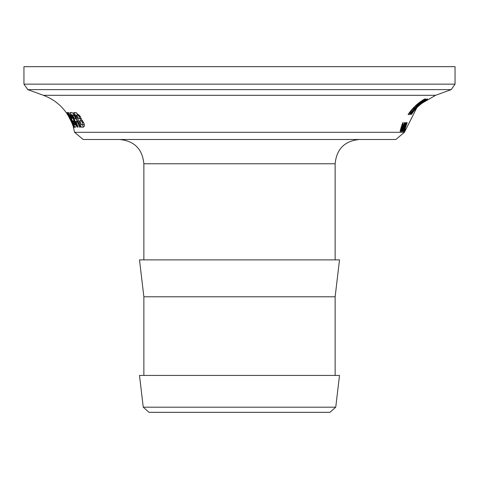 <?xml version="1.0" encoding="UTF-8"?>
<svg xmlns="http://www.w3.org/2000/svg" width="479" height="479" viewBox="0 0 479 479"><rect width="100%" height="100%" fill="white"/><g stroke="black" fill="none" stroke-linecap="round" stroke-linejoin="round"><path stroke-width="0.72" d="M77.299 121.367A51.498 50.259 6.8 0 0 76.143 118.864M74.035 115.056A51.498 50.259 6.8 0 0 72.694 112.978M73.413 115.056L72.377 115.056A48.379 48.379 0 0 1 74.604 118.864L75.634 118.864L74.94 116.768L73.413 115.056L74.61 115.056M75.634 118.864L76.73 118.864M77.299 127.121L77.993 127.121L77.299 127.121A49.457 48.301 7.1 0 0 69.982 112.553L71.934 112.553L73.239 113.469L75.634 116.583L76.951 120.109L78.287 121.989A48.337 48.289 180 0 1 79.736 125.546L80.238 126.564A51.145 48.696 -177.8 0 1 80.418 127.121L79.472 127.121L80.418 127.121M79.472 127.121L78.813 125.444A47.547 47.547 0 0 0 77.987 123.247L76.712 121.367L75.826 121.367A50.002 48.511 -176.4 0 1 77.993 127.121M76.712 121.367L77.957 121.367M77.376 121.965L78.275 121.965M68.922 116.78L66.282 112.631L69.174 116.894L72.724 124.618A48.511 48.511 0 0 1 73.538 127.121L70.802 120.343L67.97 114.93M67.276 113.912L67.018 113.733C61.084 105.105 53.217 98.961 43.409 95.309L27.782 89.621L451.218 89.621L455.05 84.148L23.95 84.148L23.95 66.671L455.05 66.671L455.05 84.148M67.832 114.93L71.874 122.756M73.042 125.181L70.928 120.109L66.85 112.631L68.862 115.032L71.76 120.109L73.754 125.181L74.107 127.582L73.042 125.181L73.754 125.181M69.473 116.415L68.575 115.194L73.293 125.025L69.76 116.415M73.293 125.025L73.706 125.025M68.575 115.194L68.97 115.194M70.221 115.068L69.665 115.068A48.487 48.487 0 0 1 71.587 118.361L72.131 118.361L71.521 116.666L70.221 115.068L71.03 115.068M72.131 118.361L72.898 118.361M74.969 124.618L74.526 122.564L73.425 120.846L72.814 120.846A48.283 48.283 0 0 1 74.353 124.618L75.808 124.618M73.425 120.846L74.221 120.846M74.76 127.121A48.87 48.463 7 0 0 67.551 112.553L68.461 112.553L71.868 116.349L75.215 122.905L76.059 125.803L75.784 127.121L74.76 127.121M83.328 127.121A52.522 50.008 7 0 0 82.502 124.618M80.975 120.846A52.522 50.008 7 0 0 79.759 118.361M77.867 115.068A52.522 50.008 7 0 0 76.257 112.643M81.202 127.121A50.373 48.044 7.3 0 0 73.712 112.553L75.766 112.553L80.221 116.349L81.43 119.349L83.825 122.905L84.49 125.803L83.508 127.121L81.202 127.121M82.675 124.618L82.568 122.564L81.053 120.846L79.718 120.846A47.319 47.319 0 0 1 81.328 124.618L84.382 124.618M81.053 120.846L82.681 120.846M79.634 118.361L79.34 116.666L77.652 115.068L76.442 115.068A48.313 48.313 0 0 1 78.436 118.361L81.202 118.361M77.652 115.068L79.298 115.068M406.414 122.672L404.24 130.258L403.803 131.414L403.384 131.414A48.972 48.571 177.9 0 1 406.024 122.672L406.414 122.672M73.347 127.121L74.58 132.306L404.42 132.306L416.886 107.613L422.987 102.129A48.553 48.553 0 0 0 411.425 114.523L411.371 114.523A48.553 48.529 164.1 0 1 427.663 98.991L418.646 105.835M404.593 131.414A48.547 48.547 0 0 1 407.21 122.672M420.478 102.979L416.455 106.272L409.455 114.523L408.096 114.523A48.864 47.858 163.9 0 1 424.675 98.991L425.819 98.991L420.209 102.979M406.743 123.666L406.515 123.666A48.493 48.493 0 0 0 405.557 126.432L405.779 126.432A48.529 48.529 -59.3 0 0 405.479 127.426L405.258 127.426A48.475 48.475 0 0 0 404.492 130.42L404.725 130.42A48.529 48.529 0 0 0 404.516 131.414L404.21 131.414A48.469 48.469 0 0 1 406.833 122.672L407.132 122.672A48.535 48.535 108.1 0 0 406.743 123.666M427.118 98.991L419.562 104.691L415.107 109.32L411.299 114.523L414.515 109.883L414.03 109.883L410.18 114.523L413.221 110.571L417.82 105.787L422.957 101.638L427.118 98.991M403.546 128.803L403.037 128.803A58.336 54.929 -0 0 0 402.276 131.414L405.246 122.672L403.067 131.414A53.343 50.511 0 0 1 403.546 128.803M404.24 122.672L404.539 122.672A49.511 48.607 -2.1 0 0 401.875 131.414L401.659 131.414A49.63 48.63 178.3 0 1 403.665 124.366L400.941 131.414L402.45 124.33A50.103 48.672 -1.7 0 0 400.414 131.414L400.145 131.414A50.145 48.642 177.9 0 1 402.839 122.672L403.204 122.672L401.348 130.108L404.539 122.672M403.204 122.672L402.839 122.672M404.827 124.019A59.216 55.504 0 0 0 403.336 127.869L403.749 127.869L404.641 124.019M415.538 108.224L423.508 101.38L415.335 108.224M407.132 122.672L406.833 122.672M404.516 131.414L403.803 131.414M416.73 105.667L422.233 101.35L422.777 100.758L422.179 100.758A48.816 47.924 -16.3 0 0 415.982 105.667L415.604 105.667M422.179 100.758L421.819 100.758M416.455 106.272L414.97 106.272M410.737 113.206L409 113.206M425.819 98.991L424.675 98.991M414.173 107.434A48.882 48.008 -14.9 0 0 409.707 112.757L410.605 112.757L413.054 110.056L414.928 107.434L413.802 107.434M410.605 112.757L409.323 112.757M404.001 130.42L405.863 124.492L405.761 123.666A48.331 48.331 0 0 0 403.731 130.42L403.599 130.42M74.58 132.306L83.178 139.491L239.5 139.491L119.588 139.491C134.33 140.934 142.425 149.023 143.862 163.764L335.138 163.764C336.575 149.023 344.67 140.934 359.412 139.491M239.5 139.491L395.822 139.491L404.42 132.306M239.5 412.329L329.959 412.329L335.749 407.186L143.251 407.186L149.041 412.329L317.661 412.329M143.251 407.186L139.491 375.434L339.509 375.434L335.749 407.186M239.5 296.788L335.138 296.788L339.509 259.887L139.491 259.887L143.862 296.788L239.5 296.788M74.94 116.768L75.742 116.768M77.987 123.247L78.837 123.247M78.813 125.444L79.7 125.444M68.18 115.032L68.862 115.032M71.521 116.666L72.054 116.666M74.526 122.564L75.077 122.564M82.568 122.564L83.669 122.564M79.34 116.666L80.418 116.666M420.652 104.027L435.591 95.309L43.409 95.309M424.574 99.949L423.077 99.949M406.234 123.636L405.647 123.636M435.591 95.309L451.218 89.621M335.138 259.887L335.138 163.764M143.862 259.887L143.862 163.764M27.782 89.621L23.95 84.148M335.138 375.434L335.138 296.788M143.862 375.434L143.862 296.788"/></g></svg>
